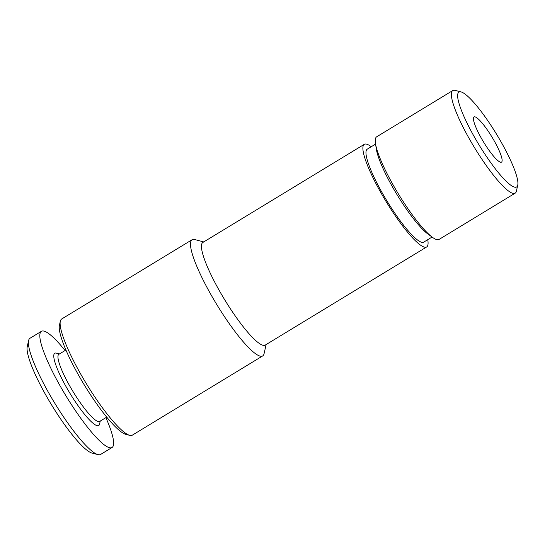 <?xml version="1.0" encoding="UTF-8"?>
<svg xmlns="http://www.w3.org/2000/svg" width="545" height="545" viewBox="0 0 545 545"><rect width="100%" height="100%" fill="white"/><g stroke="black" fill="none" stroke-linecap="round" stroke-linejoin="round"><path stroke-width="0.82" d="M65.918 350.013L58.86 354.298A39.281 7.255 58.7 0 0 70.455 387.216A39.281 7.255 58.7 0 0 99.667 421.428L106.725 417.136M59.453 353.943L56.401 353.14A42.299 7.814 58.7 0 0 67.239 388.708A42.299 7.814 58.7 0 0 99.565 424.146L100.253 421.067M65.08 350.517A67.982 12.555 58.7 0 0 41.413 331.319L29.995 338.254A67.982 12.555 58.7 0 0 28.613 340.516A67.982 12.555 58.7 0 0 50.058 395.227A67.982 12.555 58.7 0 0 97.971 454.625A67.982 12.555 58.7 0 0 100.621 454.435L112.038 447.5A67.982 12.555 58.7 0 0 105.887 417.647M41.413 331.319A67.982 12.555 58.7 0 0 61.476 388.285A67.982 12.555 58.7 0 0 112.038 447.5M28.613 340.516L27.25 346.552A63.452 11.717 58.7 0 0 47.265 397.612A63.452 11.717 58.7 0 0 91.989 453.058L97.971 454.625M481.848 139.104A26.439 4.885 -121.3 0 1 474.048 116.95A26.439 4.885 -121.3 0 1 493.709 139.976A26.439 4.885 -121.3 0 1 501.509 162.131A26.439 4.885 -121.3 0 1 481.848 139.104M475.322 138.621A55.515 10.253 58.7 0 0 517.75 185.137A55.515 10.253 58.7 0 0 500.235 140.453A55.515 10.253 58.7 0 0 461.104 91.942A55.515 10.253 58.7 0 0 475.322 138.621M461.104 91.942L455.116 90.375A60.052 11.091 58.7 0 0 452.779 90.538A60.052 11.091 58.7 0 0 470.498 140.862A60.052 11.091 58.7 0 0 515.168 193.168A60.052 11.091 58.7 0 0 516.388 191.166L517.75 185.137M452.779 90.538L376.663 136.809A60.052 11.091 58.7 0 0 375.485 143.485A60.052 11.091 58.7 0 0 394.382 187.133A60.052 11.091 58.7 0 0 432.58 237.409A60.052 11.091 58.7 0 0 439.045 239.439L515.168 193.168M375.485 143.485L376.322 149.044A54.384 10.048 58.7 0 0 393.435 188.577A54.384 10.048 58.7 0 0 428.029 234.105L432.58 237.409M375.58 144.098L367.235 149.173A54.384 10.048 58.7 0 0 383.285 194.749A54.384 10.048 58.7 0 0 423.731 242.116L432.076 237.041M371.254 146.728A60.052 11.091 58.7 0 0 364.292 144.33L202.849 242.464A60.052 11.091 58.7 0 0 220.568 292.788A60.052 11.091 58.7 0 0 265.238 345.094L426.674 246.953A60.052 11.091 58.7 0 0 427.75 239.671M364.292 144.33A60.052 11.091 58.7 0 0 382.011 194.654A60.052 11.091 58.7 0 0 426.674 246.953M203.748 241.919L194.715 239.548A67.982 12.555 58.7 0 0 192.072 239.739A67.982 12.555 58.7 0 0 212.134 296.705A67.982 12.555 58.7 0 0 262.697 355.919A67.982 12.555 58.7 0 0 264.08 353.657L266.13 344.542M192.072 239.739L61.714 318.975A67.982 12.555 58.7 0 0 60.325 321.237A67.982 12.555 58.7 0 0 81.777 375.948A67.982 12.555 58.7 0 0 129.69 435.346A67.982 12.555 58.7 0 0 132.34 435.155L262.697 355.919M60.325 321.237L59.419 325.263A64.957 11.997 58.7 0 0 79.917 377.535A64.957 11.997 58.7 0 0 125.704 434.304L129.69 435.346"/></g></svg>
